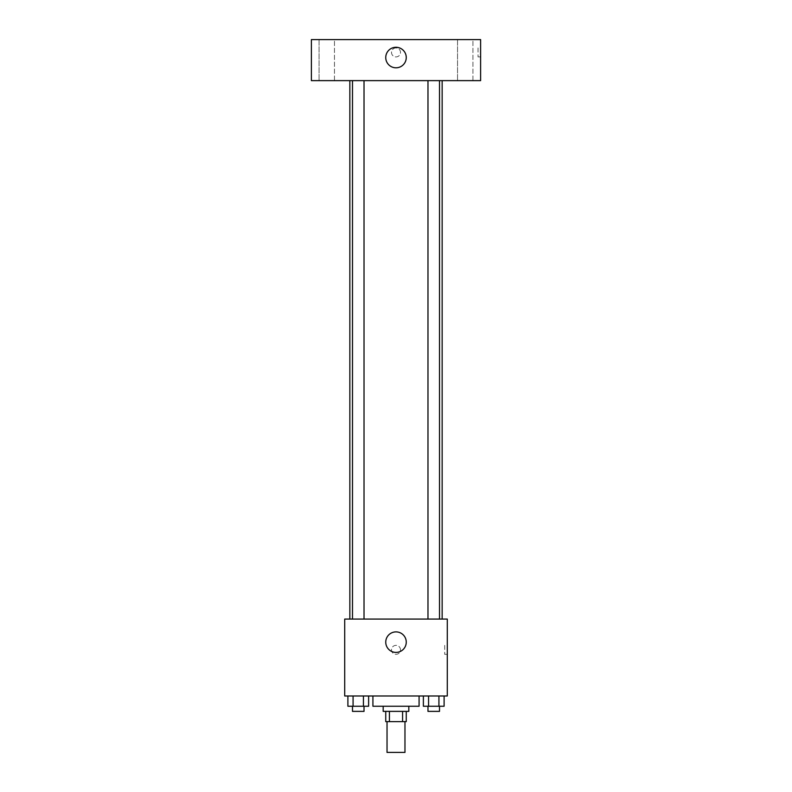 <?xml version="1.0" encoding="UTF-8"?>
<svg xmlns="http://www.w3.org/2000/svg" width="792" height="792" viewBox="0 0 792 792"><rect width="100%" height="100%" fill="white"/><g stroke="black" fill="none" stroke-linecap="round" stroke-linejoin="round"><path stroke-width="0.59" stroke-dasharray="3.96 2.97" d="M404.969 752.4L387.031 752.4M404.969 721.631L387.031 721.631L404.969 721.631M389.426 721.631L385.744 721.631L385.744 711.374L389.426 711.374L389.426 721.631L406.256 721.631L406.256 711.374L402.574 711.374L402.574 721.631M389.426 711.374L385.744 711.374M402.574 711.374L406.256 711.374M383.18 711.374L408.82 711.374M396 706.246L383.18 706.246L396 706.246M419.077 706.246L372.923 706.246M419.077 695.99L372.923 695.99L419.077 695.99M347.896 695.99L347.896 706.246L353.074 706.246L347.896 706.246L353.074 706.246L353.074 695.99L363.439 695.99L347.896 695.99L368.617 695.99L353.074 695.99L353.074 706.246L368.617 706.246L363.439 706.246L368.617 706.246L368.617 695.99L363.439 695.99L368.617 695.99L363.439 695.99L363.439 706.246L353.074 706.246L363.439 706.246L363.439 695.99L368.617 695.99L353.074 695.99L368.617 695.99M344.718 695.99L447.282 695.99L447.282 619.067L344.718 619.067L344.718 695.99M423.383 695.99L423.383 706.246L428.561 706.246L423.383 706.246L428.561 706.246L428.561 695.99L438.926 695.99L423.383 695.99L444.104 695.99L428.561 695.99L428.561 706.246L444.104 706.246L438.926 706.246L444.104 706.246L444.104 695.99L438.926 695.99L444.104 695.99L438.926 695.99L438.926 706.246L428.561 706.246L438.926 706.246L438.926 695.99L444.104 695.99L428.561 695.99L444.104 695.99M400.485 649.836A4.485 4.485 0 0 0 393.753 645.955A4.485 4.485 0 0 0 393.753 653.727A4.485 4.485 0 0 0 400.485 649.836A4.485 4.485 0 0 0 393.753 645.955A4.485 4.485 0 0 0 393.753 653.727A4.485 4.485 0 0 0 400.485 649.836M442.154 619.067L349.846 619.067L442.154 619.067M364.023 619.067L352.49 619.067L364.023 619.067L352.49 619.067L364.023 619.067L364.023 80.626L352.49 80.626L364.023 80.626M439.51 619.067L427.977 619.067L439.51 619.067L427.977 619.067L439.51 619.067L439.51 80.626L427.977 80.626L439.51 80.626M344.718 654.331L344.728 645.351L344.718 654.331M447.282 645.351L447.282 654.331L447.282 645.351L444.698 645.351L444.698 654.331L444.698 645.351M406.256 642.144A10.256 10.256 0 0 1 390.872 651.024A10.256 10.256 0 0 1 390.872 633.263A10.256 10.256 0 0 1 406.256 642.144M442.154 80.626L349.846 80.626L442.154 80.626M311.385 80.626L480.615 80.626L480.615 39.6L311.385 39.6L311.385 80.626M334.462 80.626L319.077 80.626L334.462 80.626L319.077 80.626L334.462 80.626L334.462 39.6L319.077 39.6L334.462 39.6L319.077 39.6L334.462 39.6L334.462 80.626M472.923 80.626L457.538 80.626L472.923 80.626L457.538 80.626L472.923 80.626L472.923 39.6L457.538 39.6L472.923 39.6L457.538 39.6L472.923 39.6L472.923 80.626M311.385 56.905L311.395 47.936L311.385 56.905M480.615 47.936L480.615 56.905L480.615 47.936L478.031 47.936L478.031 56.905L478.031 47.936M396 47.936A4.485 4.485 0 0 0 392.109 54.668A4.485 4.485 0 0 0 399.891 54.668A4.485 4.485 0 0 0 396 47.936A4.485 4.485 0 0 0 392.109 54.668A4.485 4.485 0 0 0 399.891 54.668A4.485 4.485 0 0 0 396 47.936M396 47.292A10.256 10.256 0 0 1 404.88 62.677A10.256 10.256 0 0 1 387.12 62.677A10.256 10.256 0 0 1 396 47.292M439.51 706.246L427.977 706.246L439.51 706.246L427.977 706.246L439.51 706.246L439.51 711.374L427.977 711.374L439.51 711.374L427.977 711.374L427.977 706.246M364.023 706.246L352.49 706.246L364.023 706.246L352.49 706.246L364.023 706.246L364.023 711.374L352.49 711.374L364.023 711.374L352.49 711.374L352.49 706.246M438.926 695.99L438.926 706.246M428.561 695.99L428.561 706.246M363.439 695.99L363.439 706.246M353.074 695.99L353.074 706.246M444.698 654.331L447.282 654.331M352.49 80.626L352.49 619.067M427.977 80.626L427.977 619.067M319.077 39.6L319.077 80.626L319.077 39.6M457.538 39.6L457.538 80.626L457.538 39.6M478.031 56.905L480.615 56.905"/><path stroke-width="1.19" d="M387.031 721.631L387.031 752.4L404.969 752.4L404.969 721.631M402.574 711.374L402.574 721.631L385.744 721.631L385.744 711.374M402.574 721.631L406.256 721.631L406.256 711.374M408.82 706.246L408.82 711.374L383.18 711.374L383.18 706.246M389.426 711.374L389.426 721.631M372.923 695.99L372.923 706.246L419.077 706.246L419.077 695.99M447.282 695.99L344.718 695.99L344.718 619.067L447.282 619.067L447.282 695.99M406.256 642.144A10.256 10.256 0 0 1 390.872 651.024A10.256 10.256 0 0 1 390.872 633.263A10.256 10.256 0 0 1 406.256 642.144M442.154 80.626L442.154 619.067M427.977 619.067L427.977 80.626M364.023 80.626L364.023 619.067M480.615 80.626L311.385 80.626L311.385 39.6L480.615 39.6L480.615 80.626M396 47.292A10.256 10.256 0 0 1 404.88 62.677A10.256 10.256 0 0 1 387.12 62.677A10.256 10.256 0 0 1 396 47.292M444.104 695.99L444.104 706.246L423.383 706.246L423.383 695.99M438.926 695.99L438.926 706.246M428.561 695.99L428.561 706.246M439.51 706.246L439.51 711.374L427.977 711.374L427.977 706.246M368.617 695.99L368.617 706.246L347.896 706.246L347.896 695.99M363.439 695.99L363.439 706.246M353.074 695.99L353.074 706.246M364.023 706.246L364.023 711.374L352.49 711.374L352.49 706.246M349.846 80.626L349.846 619.067M439.51 619.067L439.51 80.626M352.49 80.626L352.49 619.067"/></g></svg>
